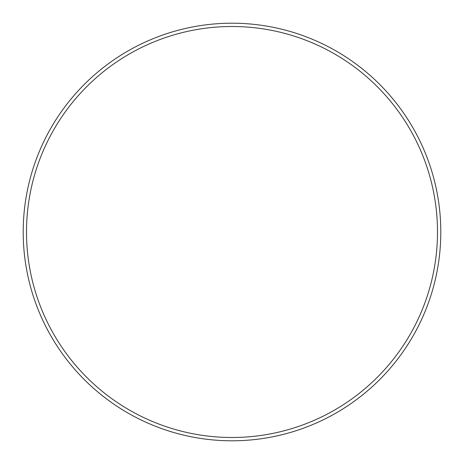 <?xml version="1.0" encoding="UTF-8"?>
<svg xmlns="http://www.w3.org/2000/svg" width="464" height="464" viewBox="0 0 464 464"><rect width="100%" height="100%" fill="white"/><g stroke="black" fill="none" stroke-linecap="round" stroke-linejoin="round"><path stroke-width="0.7" d="M440.8 232A208.8 208.8 0 0 0 232 23.2A208.8 208.8 0 0 0 23.2 232A208.8 208.8 0 0 0 232 440.8A208.8 208.8 0 0 0 440.8 232M437.494 232A205.494 205.494 0 0 0 232 26.506A205.494 205.494 0 0 0 26.506 232A205.494 205.494 0 0 0 232 437.494A205.494 205.494 0 0 0 437.494 232"/></g></svg>
